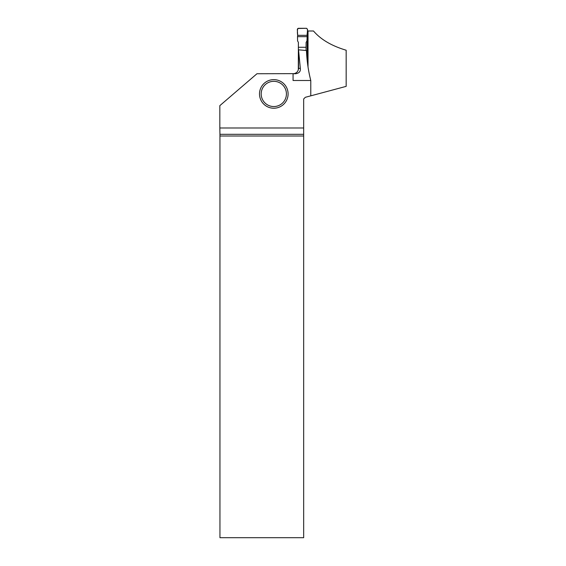 <?xml version="1.0" encoding="UTF-8"?>
<svg xmlns="http://www.w3.org/2000/svg" width="566" height="566" viewBox="0 0 566 566"><rect width="100%" height="100%" fill="white"/><g stroke="black" fill="none" stroke-linecap="round" stroke-linejoin="round"><path stroke-width="0.85" d="M307.225 60.81L307.225 34.469M306.036 50.487L306.114 42.4L306.963 40.879L307.161 36.663L297.511 36.663L297.582 40.879L298.388 42.4L298.31 69.88M306.036 47.268L298.31 47.268M297.511 36.663L297.666 35.333L307.175 35.333L307.161 36.663M307.175 35.333C306.793 33.118 308.633 29.581 306.51 28.3L297.744 28.484C297.32 30.649 297.291 32.934 297.666 35.333L307.175 35.333L307.522 29.368L306.51 28.3L298.324 28.3L297.32 29.368L297.666 35.333M294.157 73.637L256.971 73.736L219.834 105.644L219.834 127.987L303.673 127.987L303.673 134.319L219.941 134.319L219.948 136.003L303.673 136.003L303.673 537.7L219.948 537.7L219.948 136.003M300.32 68.352L298.537 49.829L298.537 68.352L300.32 68.352C300.744 71.373 299.202 73.17 295.714 73.736L293.068 73.736L293.068 80.492L310.776 80.492L310.776 95.845L305.35 97.295L303.673 98.979L303.673 127.987M307.423 30.996L313.493 30.996C320.731 39.478 331.619 45.888 346.166 50.233L346.166 86.365L310.776 95.845M310.776 80.492C308.307 70.807 306.871 60.817 306.468 50.523L298.537 49.829M308.024 30.996L308.024 66.937M293.966 73.665L293.775 73.7C296.711 73.113 298.296 71.33 298.537 68.352M303.673 136.003L303.673 134.319M219.941 134.319L219.834 127.987M288.101 93.935A14.306 14.306 0 0 1 266.65 106.316A14.306 14.306 0 0 1 266.65 81.546A14.306 14.306 0 0 1 288.101 93.935M286.424 93.935A12.622 12.622 0 0 1 267.492 104.859A12.622 12.622 0 0 1 267.492 83.004A12.622 12.622 0 0 1 286.424 93.935"/></g></svg>
